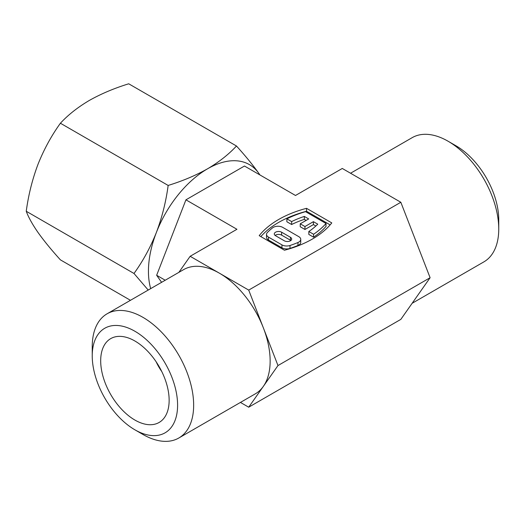 <?xml version="1.0" encoding="UTF-8"?>
<svg xmlns="http://www.w3.org/2000/svg" width="525" height="525" viewBox="0 0 525 525"><rect width="100%" height="100%" fill="white"/><g stroke="black" fill="none" stroke-linecap="round" stroke-linejoin="round"><path stroke-width="0.79" d="M161.759 371.51A35.858 20.705 60 0 1 156.155 361.81M412.132 303.299L483.899 261.863A71.715 41.403 -120 0 0 498.75 229.038A71.715 41.403 -120 0 0 448.042 141.205L448.042 141.205A71.715 41.403 -120 0 0 412.184 137.655L350.549 173.237M92.236 355.898L92.236 346.631A71.715 41.403 60 0 1 107.087 313.799L183.573 269.64A71.715 41.403 60 0 1 219.43 273.197L248.706 290.095L400.831 202.269L342.28 168.459L295.496 195.477L244.479 166.025L185.929 199.828L236.939 229.281L190.155 256.292L219.43 273.197A71.715 41.403 60 0 1 263.347 327.823A71.715 41.403 60 0 1 263.347 386.38A71.715 41.403 60 0 1 255.288 393.855L178.802 438.014A71.715 41.403 60 0 1 142.944 434.457L134.918 429.824A60.355 34.847 60 0 1 92.236 355.898A60.355 34.847 60 0 1 134.918 331.262A60.355 34.847 60 0 1 177.594 405.182A60.355 34.847 60 0 1 134.918 429.824L142.944 434.457M107.087 313.799A71.715 41.403 60 0 1 142.944 317.349A71.715 41.403 60 0 1 189.794 380.546A71.715 41.403 60 0 1 178.802 438.014M134.918 420.066A48.405 27.95 60 0 1 102.395 374.095A48.405 27.95 60 0 1 114.627 336.998A48.405 27.95 60 0 1 134.918 341.02A48.405 27.95 60 0 1 165.46 380.343A48.405 27.95 60 0 1 162.481 419.888A48.405 27.95 60 0 1 134.918 420.066M498.75 229.038L498.75 219.765A60.355 34.847 -120 0 0 456.074 145.845A60.355 34.847 -120 0 0 456.067 145.845L448.042 141.205L456.074 145.845M130.463 300.307L60.408 259.862C51.457 249.985 44.002 240.87 38.043 232.509C32.366 224.313 28.435 217.232 26.25 211.267C28.435 194.965 32.366 179.274 38.043 164.2C44.002 149.284 51.457 135.627 60.408 123.231C68.158 114.85 77.785 107.264 89.276 100.465C101.056 93.824 114.201 88.272 128.717 83.797L236.473 146.002C228.716 154.383 219.096 161.976 207.598 168.774C195.818 175.409 182.674 180.968 168.157 185.443L60.408 123.231M26.25 211.267L134 273.479L148.208 290.056M259.941 174.95L258.832 173.348C252.873 164.994 245.418 155.879 236.473 146.002M168.157 185.443C165.972 201.744 162.041 217.435 156.365 232.509C150.406 247.426 142.951 261.082 134 273.479M150.695 288.625A83.665 48.307 -60 0 1 156.365 232.509A83.665 48.307 -60 0 1 207.598 168.774A83.665 48.307 -60 0 1 258.832 173.348A83.665 48.307 -60 0 1 259.862 174.904M185.929 199.828L156.653 275.284L161.602 282.325M306.528 208.327L331.78 222.908A95.616 55.204 180 0 1 284.458 250.235L259.206 235.653A95.616 55.204 180 0 1 306.528 208.327L306.528 211.253A95.616 55.204 0 0 0 260.846 236.604M248.706 290.095L277.981 365.551L430.106 277.725L400.831 319.377L248.706 407.203L240.437 402.426M165.224 280.232L156.653 275.284M430.106 277.725L400.831 202.269M190.155 256.292L178.854 272.37M330.14 224.884L306.528 211.253M248.706 407.203L277.981 365.551M306.141 220.402L304.323 219.352A84.144 48.582 0 0 0 291.624 224.51L286.88 221.767L286.88 218.84A90.838 52.441 180 0 1 305.543 211.66L326.012 223.479A90.838 52.441 180 0 1 313.576 234.255L308.825 231.512L308.825 234.439L313.576 237.182L313.576 234.255M326.012 223.479L326.012 226.406A90.838 52.441 180 0 1 313.576 237.182M315.86 226.006L313.412 224.595L304.959 229.477L300.228 226.741L300.228 223.814L304.959 226.544L313.412 221.668L317.763 224.182A84.144 48.582 180 0 1 308.825 231.512M300.753 239.38L300.753 242.307A6.694 3.865 180 0 1 297.977 245.444A90.838 52.441 180 0 1 289.997 248.417A6.694 3.865 180 0 1 281.932 247.8L268.485 240.037A6.694 3.865 180 0 1 266.529 237.307L266.529 234.38A6.694 3.865 0 0 0 268.485 237.11L281.932 244.873A6.694 3.865 0 0 0 289.997 245.49A90.838 52.441 0 0 0 297.977 242.511A6.694 3.865 0 0 0 300.753 239.38A6.694 3.865 0 0 0 298.791 236.65L282.726 227.377A6.694 3.865 180 0 0 272.573 227.843A90.838 52.441 180 0 0 267.415 232.45A6.694 3.865 0 0 0 266.529 234.38M291.624 224.51L291.624 221.583A84.144 48.582 180 0 1 304.323 216.418L304.323 219.352M304.323 216.418L308.68 218.938L300.228 223.814M304.959 229.477L304.959 226.544M313.412 224.595L313.412 221.668M291.624 221.583L286.88 218.84M284.34 240.798L275.546 235.718A4.305 2.487 180 0 1 274.286 233.966A4.305 2.487 180 0 1 276.944 231.669A4.305 2.487 180 0 1 281.63 232.207L290.423 237.28A4.305 2.487 180 0 1 291.683 239.039A4.305 2.487 180 0 1 289.026 241.336A4.305 2.487 180 0 1 284.34 240.798M281.63 232.207L281.63 235.134A4.305 2.487 0 0 0 275.113 235.43M290.857 240.502A4.305 2.487 0 0 0 290.423 240.207L290.423 237.28M281.63 235.134L290.423 240.207M268.485 240.037L268.485 237.11M281.932 247.8L281.932 244.873M289.997 248.417L289.997 245.49M297.977 245.444L297.977 242.511"/></g></svg>
